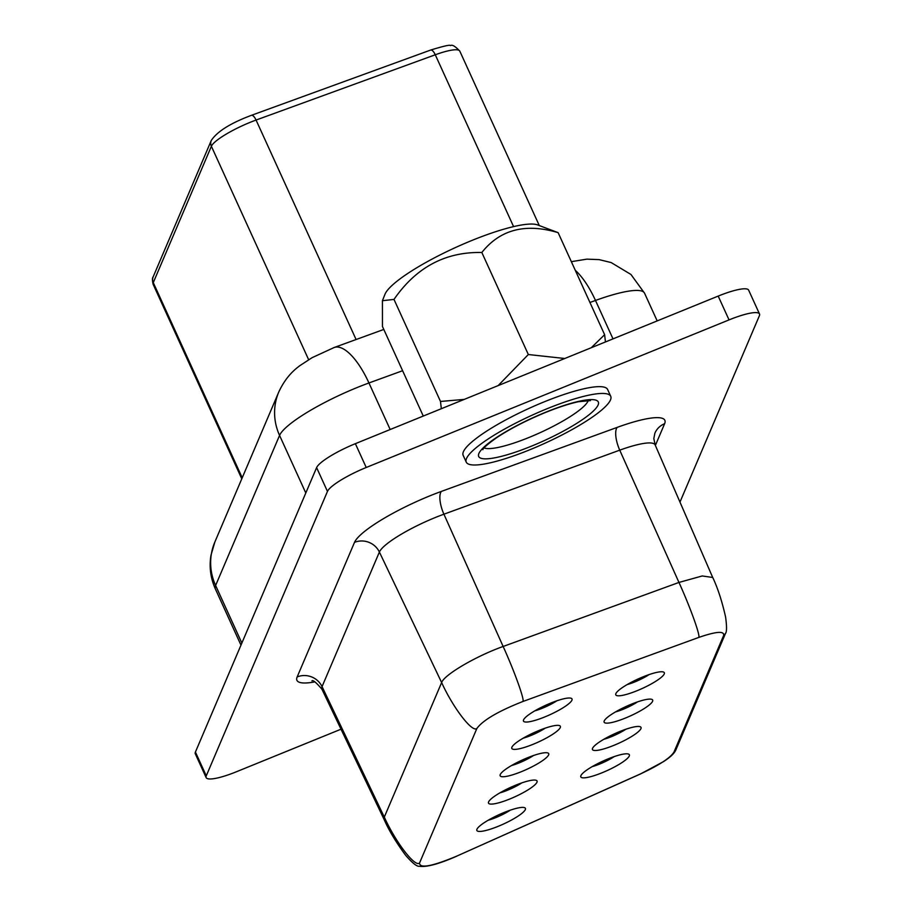 <?xml version="1.0" encoding="UTF-8"?>
<svg xmlns="http://www.w3.org/2000/svg" width="912" height="912" viewBox="0 0 912 912"><rect width="100%" height="100%" fill="white"/><g stroke="black" fill="none" stroke-linecap="round" stroke-linejoin="round"><path stroke-width="1.37" d="M504.074 812.501A26.676 5.176 -24.5 0 1 524.503 807.644A26.676 5.176 -24.5 0 1 498.191 826.329A26.676 5.176 -24.5 0 1 476.919 829.327A26.676 5.176 -24.5 0 1 504.074 812.501M488.205 820.23A19.049 3.705 155.5 0 0 495.934 817.551A19.049 3.705 155.5 0 0 510.23 810.198M608.042 758.909A26.676 5.176 -24.5 0 1 628.459 754.053A26.676 5.176 -24.5 0 1 602.148 772.738A26.676 5.176 -24.5 0 1 580.876 775.736A26.676 5.176 -24.5 0 1 608.042 758.909M592.173 766.639A19.049 3.705 155.5 0 0 599.891 763.96A19.049 3.705 155.5 0 0 614.186 756.607M515.736 785.164A26.676 5.176 -24.5 0 1 536.153 780.296A26.676 5.176 -24.5 0 1 509.842 798.98A26.676 5.176 -24.5 0 1 488.57 801.979A26.676 5.176 -24.5 0 1 515.736 785.164M499.867 792.881A19.049 3.705 155.5 0 0 507.585 790.202A19.049 3.705 155.5 0 0 521.881 782.849M527.387 757.815A26.676 5.176 -24.5 0 1 547.804 752.947A26.676 5.176 -24.5 0 1 521.493 771.632A26.676 5.176 -24.5 0 1 500.221 774.63A26.676 5.176 -24.5 0 1 527.387 757.815M511.518 765.533A19.049 3.705 155.5 0 0 519.236 762.854A19.049 3.705 155.5 0 0 533.531 755.501M619.693 731.561A26.676 5.176 -24.5 0 1 640.11 726.704A26.676 5.176 -24.5 0 1 613.799 745.389A26.676 5.176 -24.5 0 1 592.526 748.387A26.676 5.176 -24.5 0 1 619.693 731.561M603.824 739.29A19.049 3.705 155.5 0 0 611.542 736.611A19.049 3.705 155.5 0 0 625.837 729.258M539.038 730.466A26.676 5.176 -24.5 0 1 559.455 725.599A26.676 5.176 -24.5 0 1 533.144 744.283A26.676 5.176 -24.5 0 1 511.871 747.281A26.676 5.176 -24.5 0 1 539.038 730.466M523.169 738.184A19.049 3.705 155.5 0 0 530.887 735.505A19.049 3.705 155.5 0 0 545.194 728.152M631.343 704.212A26.676 5.176 -24.5 0 1 651.761 699.356A26.676 5.176 -24.5 0 1 625.45 718.04A26.676 5.176 -24.5 0 1 604.189 721.039A26.676 5.176 -24.5 0 1 631.343 704.212M615.475 711.941A19.049 3.705 155.5 0 0 623.192 709.262A19.049 3.705 155.5 0 0 637.499 701.909M550.688 703.118A26.676 5.176 -24.5 0 1 571.106 698.25A26.676 5.176 -24.5 0 1 544.806 716.935A26.676 5.176 -24.5 0 1 523.534 719.933A26.676 5.176 -24.5 0 1 550.688 703.118M534.82 710.847A19.049 3.705 155.5 0 0 542.537 708.157A19.049 3.705 155.5 0 0 556.844 700.804M642.994 676.875A26.676 5.176 -24.5 0 1 663.423 672.007A26.676 5.176 -24.5 0 1 637.112 690.692A26.676 5.176 -24.5 0 1 615.839 693.69A26.676 5.176 -24.5 0 1 642.994 676.875M627.125 684.593A19.049 3.705 155.5 0 0 634.843 681.914A19.049 3.705 155.5 0 0 649.15 674.561M547.257 408.656A79.378 15.424 155.5 0 0 466.26 462.145A79.378 15.424 155.5 0 0 529.724 449.798A79.378 15.424 155.5 0 0 610.732 396.31A79.378 15.424 155.5 0 0 547.257 408.656M466.26 462.145L463.159 455.339A79.378 15.424 -24.5 0 1 544.156 401.861A79.378 15.424 -24.5 0 1 607.631 389.504L610.732 396.31M498.146 385.605L528.333 354.529L481.832 252.499C500.061 229.528 525.483 222.916 558.121 232.651L537.385 224.842A85.443 16.598 155.5 0 0 471.971 240.426A85.443 16.598 155.5 0 0 384.967 294.302L382.436 300.698L382.459 326.496L423.271 416.054M591.295 347.711L604.622 334.693L605.454 341.954M528.333 354.529L564.779 358.496M441.328 408.713L440.496 401.451L464.219 399.41M558.121 232.651L604.622 334.693M481.832 252.499C445.375 251.712 416.1 267.353 393.995 299.421L440.496 401.451M393.995 299.421L382.436 300.698M341.008 729.201L236.618 771.677A38.099 7.399 -24.5 0 1 206.146 777.605L195.293 753.791A38.099 7.399 -24.5 0 1 195.419 752.047L316.612 467.605A38.099 7.399 -24.5 0 1 355.372 443.677L718.189 296.092A38.099 7.399 -24.5 0 1 748.661 290.164L759.502 313.967A38.099 7.399 -24.5 0 1 759.388 315.723L679.976 502.079M522.747 701.545C498.26 711.223 482.972 720.195 476.885 728.449L419.543 863.014C419.668 868.737 432.128 866.423 456.901 856.06L640.441 773.923C659.182 765.214 670.366 757.918 673.991 752.024L723.615 635.561C724.55 630.762 716.205 631.412 698.569 637.499L522.747 701.545C525.38 701.807 514.699 671.802 503.139 646.471L678.961 582.437L702.24 575.962L712.705 577.467L655.158 444.942A55.005 10.682 155.5 0 0 619.738 450.163L678.961 582.437C690.521 607.768 701.203 637.773 698.569 637.499M206.146 777.605A38.099 7.399 -24.5 0 1 206.272 775.85L327.465 491.42A38.099 7.399 -24.5 0 1 366.225 467.491L729.041 319.895A38.099 7.399 -24.5 0 1 759.502 313.967M513.581 226.609L435.275 54.777A7.615 2.804 70 0 0 430.635 50.057C443.631 46.067 450.243 44.585 450.505 45.6C452.204 44.437 455.305 46.284 459.808 51.14A38.099 7.399 155.5 0 0 435.275 54.777L256.067 120.053A38.099 7.399 155.5 0 0 250.139 122.345A38.099 7.399 155.5 0 0 211.379 146.273L308.644 359.693M242.216 477.785L153.273 282.617A38.099 7.399 155.5 0 0 153.159 284.362C152.19 280.383 152.19 277.875 153.182 276.826A7.615 7.307 23.1 0 0 153.273 282.617L211.379 146.273A7.615 7.307 23.1 0 1 211.276 140.471C217.193 131.499 230.588 123.12 251.438 115.322A7.615 2.804 70 0 1 256.067 120.053L356.09 339.526M402.614 370.717L368.95 382.972A76.209 14.797 155.5 0 0 357.082 387.554A76.209 14.797 155.5 0 0 279.562 435.412L305.805 492.993M390.176 429.529L368.95 382.972A57.16 20.999 -110 0 0 334.18 347.506L312.041 357.698L299.683 365.78C296.138 368.585 286.539 375.334 278.81 391.921A57.16 54.845 23.1 0 0 279.562 435.412L215.62 585.481L241.862 643.063M617.196 427.375A19.049 7 -110 0 0 619.738 450.163L443.916 514.197A55.005 10.682 155.5 0 0 379.392 552.045L322.05 686.611A19.049 18.286 23.1 0 0 297.164 676.932L354.506 542.366A74.054 14.387 -24.5 0 1 441.374 491.408L617.196 427.375A74.054 14.387 -24.5 0 1 664.631 423.692L655.375 445.432M456.866 856.083L456.912 856.117C439.025 863.983 426.497 867.369 419.338 866.263C416.955 866.708 412.372 863.048 405.612 855.274C396.013 842.221 388.854 830.319 384.146 819.557L384.294 817.118L322.05 686.611A55.005 10.682 155.5 0 0 321.902 689.164C316.042 682.336 312.713 679.6 311.927 680.933M314.822 681.891A74.054 14.387 -24.5 0 1 297.164 676.932M484.078 447.917A58.106 11.286 155.5 0 0 528.983 437.475A58.106 11.286 155.5 0 0 588.297 400.414M531.24 446.253A65.732 12.768 -24.5 0 1 478.891 453.469A65.732 12.768 -24.5 0 1 545.752 412.201A65.732 12.768 -24.5 0 1 598.101 404.985A65.732 12.768 -24.5 0 1 531.24 446.253M419.543 863.014C415.006 867.494 395.808 842.483 384.294 817.118L441.636 682.552C444.178 674.789 475.939 656.15 503.139 646.471L443.916 514.197A19.049 7 70 0 1 441.374 491.408M354.506 542.366A19.049 18.286 23.1 0 1 379.392 552.045L441.636 682.552C453.139 707.917 472.348 732.917 476.885 728.449M195.419 752.047L206.272 775.85M316.612 467.605L327.465 491.42M355.372 443.677L366.225 467.491M718.189 296.092L729.041 319.895M664.631 423.692A19.049 18.286 23.1 0 0 654.862 433.234L653.824 438.547L655.158 444.942M723.615 635.561L725.462 633.509L675.838 749.972L673.991 752.024M675.838 749.972C674.367 753.392 670.252 757.279 663.48 761.645L640.441 773.98L456.901 856.06M571.345 261.664L586.883 259.145L599.127 259.624L611.165 262.565L630.944 274.466L644.556 293.185A76.209 14.797 155.5 0 0 595.49 300.458L613.001 338.876M215.38 588.97C210.547 578.174 209.076 566.956 210.968 555.294L214.867 541.99A57.16 54.845 23.1 0 0 215.62 585.481A76.209 14.797 155.5 0 0 215.38 588.97L240.973 645.137M575.301 270.34A57.16 20.999 -110 0 1 595.49 300.458L589.95 302.476M482.801 449.662C483.406 449.776 480.316 449.342 496.595 437.737C510.047 428.8 526.361 420.375 545.524 412.452C558.486 407.219 569.487 403.64 578.55 401.702L590.452 400.596M384.146 819.557L321.902 689.164M725.462 633.509C726.83 631.982 726.875 626.521 725.61 617.105C722.053 601.304 717.767 588.08 712.728 577.456M644.556 293.185L657.187 320.91M278.81 391.921L214.867 541.99M383.804 329.437L334.18 347.506M459.808 51.14L539.266 225.503M153.159 284.362L241.783 478.823M211.276 140.471L153.182 276.826M430.635 50.057L251.438 115.322"/></g></svg>
